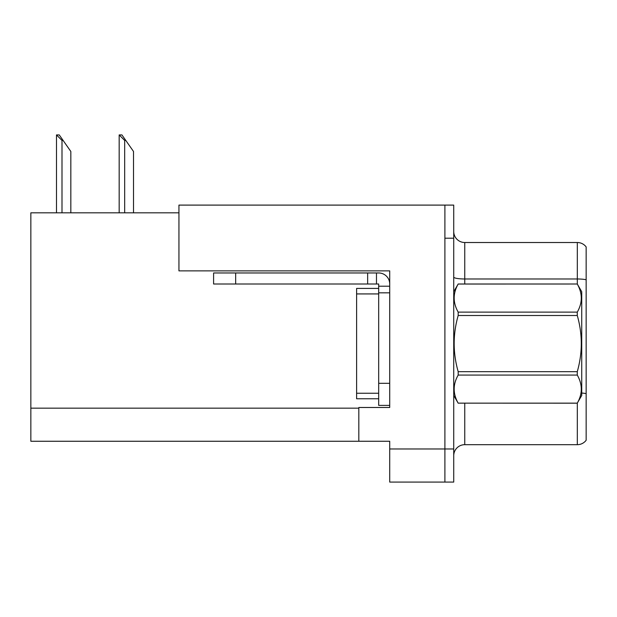 <?xml version="1.0" encoding="UTF-8"?>
<svg xmlns="http://www.w3.org/2000/svg" width="617" height="617" viewBox="0 0 617 617"><rect width="100%" height="100%" fill="white"/><g stroke="black" fill="none" stroke-linecap="round" stroke-linejoin="round"><path stroke-width="0.93" d="M178.945 212.826L30.85 212.826L30.85 441.255L389.72 441.255L389.72 482.085L453.726 482.085L453.726 205.099L178.945 205.099L178.945 270.871L389.72 270.871L389.72 292.828L378.684 292.828L378.684 284.005L367.647 284.005L367.647 272.969L378.684 272.969A11.037 11.037 0 0 1 389.72 284.005M389.72 292.828L389.72 383.319L378.684 383.319L378.684 405.392L389.72 405.392L389.72 383.319L389.72 407.49L358.824 407.49L358.824 441.255M453.726 238.208L444.896 238.208L444.896 482.085L444.896 205.099M453.726 455.708A11.037 11.037 0 0 1 464.763 444.68L577.319 444.68L577.319 403.102M586.15 246.923A11.037 11.037 0 0 0 577.319 242.512A11.037 11.037 0 0 1 586.15 246.923L586.15 440.26A11.037 11.037 0 0 1 577.319 444.68M586.15 279.748L586.15 280.519L586.15 279.748A11.037 1.913 180 0 0 577.319 278.984L577.319 242.512L464.763 242.512A11.037 11.037 0 0 1 453.726 231.475A11.037 11.037 0 0 0 464.763 242.512L464.763 284.005M119.683 134.915L121.919 134.915L125.783 140.429L124.68 140.429L119.166 134.915L119.166 212.826M133.511 212.826L133.511 151.466L125.783 140.429M57.003 134.915L59.24 134.915L63.104 140.429L62.001 140.429L56.486 134.915L56.486 212.826M70.832 212.826L70.832 151.466L63.104 140.429M235.663 284.005L235.663 272.969L213.598 272.969L213.598 284.005L367.647 284.005M235.663 272.969L367.647 272.969M378.684 405.392L389.72 405.392M376.478 284.005L376.478 272.969M389.72 286.211L378.684 286.211M378.684 383.319L378.684 288.417L356.611 288.417L356.611 398.767L378.684 398.767M453.726 291.725L458.184 284.005L577.273 284.005L581.738 291.725L581.738 395.458L577.273 403.148C582.618 393.831 582.618 384.468 577.273 375.067L458.184 375.067C452.839 384.391 452.839 393.746 458.184 403.148L577.273 403.186M577.273 284.005L458.184 284.036C452.839 293.36 452.839 302.723 458.184 312.125L458.184 315.503C452.839 334.183 452.839 352.909 458.184 371.681L458.184 375.067M458.184 312.125L577.273 312.125C582.618 302.8 582.618 293.437 577.273 284.036M577.273 312.125L577.273 315.503L458.184 315.503M458.184 371.681L577.273 371.681C582.618 352.909 582.618 334.183 577.273 315.503M577.273 371.681L577.273 375.067M453.726 395.458L458.184 403.186M458.184 403.148L577.273 403.148M389.72 448.983L453.726 448.983M30.85 408.153L358.824 408.153M464.763 403.186L464.763 444.68M577.319 284.082L577.319 278.984L464.763 278.984A11.037 1.913 0 0 1 453.726 277.072M586.15 393.638A11.037 1.913 180 0 0 581.738 393.029M124.68 212.826L124.68 140.429M62.001 212.826L62.001 140.429M356.611 393.253L378.684 393.253M356.611 293.931L378.684 293.931"/></g></svg>
